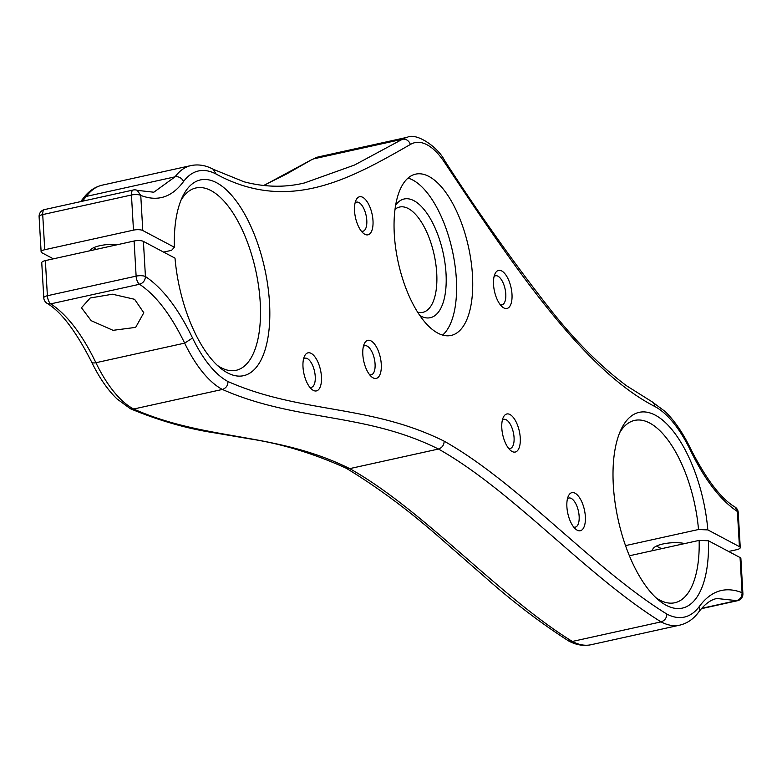 <?xml version="1.0" encoding="UTF-8"?>
<svg xmlns="http://www.w3.org/2000/svg" width="782" height="782" viewBox="0 0 782 782"><rect width="100%" height="100%" fill="white"/><g stroke="black" fill="none" stroke-linecap="round" stroke-linejoin="round"><path stroke-width="1.17" d="M657.124 545.768A14.907 4.653 176.7 0 0 662.198 548.544M684.797 543.549A19.501 6.09 176.7 0 0 672.295 542.747A19.501 6.09 176.7 0 0 653.684 547.918A19.501 6.09 176.7 0 0 652.853 550.606M53.362 258.832L41.945 252.782A6.882 2.151 -3.3 0 1 41.123 251.843A6.882 2.151 -3.3 0 1 44.74 249.722L133.478 230.133A6.882 2.151 -3.3 0 1 142.783 230.524L174.386 247.268A100.243 43.626 77.6 0 1 182.558 196.663A100.243 43.626 77.6 0 1 233.466 197.465A100.243 43.626 77.6 0 1 269.526 302.947A100.243 43.626 77.6 0 1 220.387 368.048A100.243 43.626 77.6 0 1 175.012 258.148L143.409 241.403A6.882 2.151 -3.3 0 0 134.103 241.012L45.366 260.602A6.882 2.151 176.7 0 0 41.749 262.723L43.782 297.854A6.882 6.882 0 0 0 46.842 303.191A6.882 5.65 123.6 0 0 50.801 303.846L139.528 284.267C143.194 283.074 145.169 280.503 145.432 276.535L143.409 241.403M625.541 545.611L698.512 529.512A93.361 40.635 77.6 0 0 634.593 420.413A93.361 40.635 77.6 0 0 619.637 432.778M701.689 608.337L736.634 600.625A6.882 2.991 -102.4 0 0 737.514 600.713A6.882 6.882 0 0 0 742.9 593.597L740.877 558.465A6.882 2.151 176.7 0 0 740.055 557.527L708.453 540.782A100.243 43.626 77.6 0 1 659.079 600.478A100.243 43.626 77.6 0 1 613.313 485.104A100.243 43.626 77.6 0 1 621.26 429.093A100.243 43.626 77.6 0 1 670.829 428.301A100.243 43.626 77.6 0 1 707.827 529.903L739.43 546.647A6.882 2.151 176.7 0 1 740.251 547.586A6.882 2.151 176.7 0 1 736.634 549.707L728.638 551.476M566.891 506.804A19.501 8.485 77.6 0 0 575.796 529.248A19.501 8.485 77.6 0 0 585.356 516.579A19.501 8.485 77.6 0 0 578.338 496.062A19.501 8.485 77.6 0 0 568.436 495.905A19.501 8.485 77.6 0 0 566.891 506.804M302.996 366.983A19.501 8.485 77.6 0 0 311.891 389.426A19.501 8.485 77.6 0 0 321.451 376.758A19.501 8.485 77.6 0 0 314.442 356.24A19.501 8.485 77.6 0 0 304.54 356.084A19.501 8.485 77.6 0 0 302.996 366.983M511.995 294.325A19.501 8.485 77.6 0 0 504.977 273.808A19.501 8.485 77.6 0 0 495.074 273.651A19.501 8.485 77.6 0 0 493.53 284.55A19.501 8.485 77.6 0 0 502.435 306.994A19.501 8.485 77.6 0 0 511.995 294.325M520.265 437.91A19.501 8.485 77.6 0 0 513.256 417.393A19.501 8.485 77.6 0 0 503.354 417.236A19.501 8.485 77.6 0 0 501.809 428.135A19.501 8.485 77.6 0 0 510.714 450.569A19.501 8.485 77.6 0 0 520.265 437.91M362.819 354.49A19.501 8.485 77.6 0 0 371.724 376.934A19.501 8.485 77.6 0 0 381.274 364.265A19.501 8.485 77.6 0 0 374.265 343.748A19.501 8.485 77.6 0 0 364.363 343.591A19.501 8.485 77.6 0 0 362.819 354.49M354.539 210.905A19.501 8.485 77.6 0 0 363.444 233.349A19.501 8.485 77.6 0 0 372.994 220.69A19.501 8.485 77.6 0 0 365.986 200.163A19.501 8.485 77.6 0 0 356.084 200.016A19.501 8.485 77.6 0 0 354.539 210.905M394.294 234.082A82.579 35.943 77.6 0 0 451.185 335.429A82.579 35.943 77.6 0 0 472.484 275.508A82.579 35.943 77.6 0 0 415.594 174.151A82.579 35.943 77.6 0 0 394.294 234.082M656.069 597.819A93.361 40.635 77.6 0 0 674.837 602.746A93.361 40.635 77.6 0 0 699.137 540.391L629.412 555.777M699.137 540.391L708.453 540.782M174.386 247.268L171.59 250.338L163.594 252.097M89.901 250.768A19.501 6.09 -3.3 0 1 90.692 249.634A19.501 6.09 -3.3 0 1 109.314 244.463A19.501 6.09 -3.3 0 1 117.671 244.639M309.789 387.227A14.907 6.491 77.6 0 0 311.402 387.325A14.907 6.491 77.6 0 0 315.244 376.504A14.907 6.491 77.6 0 0 304.97 358.205A14.907 6.491 77.6 0 0 303.553 358.958M573.695 527.048A14.907 6.491 77.6 0 0 575.298 527.146A14.907 6.491 77.6 0 0 579.149 516.325A14.907 6.491 77.6 0 0 568.876 498.026A14.907 6.491 77.6 0 0 567.449 498.779M227.973 381.538C227.943 385.516 226.076 388.155 222.381 389.446L133.644 409.025C207.162 441.41 275.714 431.811 349.73 468.623L438.458 449.034C364.686 412.29 296.143 421.879 222.381 389.446A116.303 50.615 77.6 0 1 184.65 343.132L192.548 338.01A109.421 47.624 77.6 0 0 227.973 381.538C301.138 413.756 369.827 404.196 444.137 441.165C444.088 445.075 442.192 447.695 438.458 449.034C512.523 490.617 586.52 575.728 661.073 621.876A116.303 50.615 77.6 0 0 679.783 625.141C687.358 623.322 693.693 618.924 698.785 611.935L698.785 611.935A6.882 5.797 -143.5 0 0 699.303 606.509A109.421 47.624 77.6 0 1 666.831 614.056C666.704 617.985 664.788 620.595 661.073 621.876L572.336 641.455C498.046 595.532 424.03 510.402 349.73 468.623L346.367 468.291C313.797 453.55 281.735 443.765 250.181 438.927L214.698 432.886C187.162 428.702 159.069 420.657 130.408 408.751L133.644 409.025A116.303 50.615 77.6 0 1 95.912 362.721L184.65 343.132C170.975 314.863 155.941 295.234 139.528 284.267A6.882 2.991 77.6 0 1 136.127 276.144L134.103 241.012M94.143 247.483A14.907 4.653 176.7 0 0 96.323 249.35M217.367 365.389A93.361 40.635 77.6 0 0 236.144 370.306A93.361 40.635 77.6 0 0 260.22 302.556A93.361 40.635 77.6 0 0 195.901 187.973A93.361 40.635 77.6 0 0 180.945 200.339M508.603 448.379A14.907 6.491 77.6 0 0 510.216 448.467A14.907 6.491 77.6 0 0 514.067 437.646A14.907 6.491 77.6 0 0 503.794 419.348A14.907 6.491 77.6 0 0 502.367 420.11M500.333 304.794A14.907 6.491 77.6 0 0 501.936 304.892A14.907 6.491 77.6 0 0 505.788 294.071A14.907 6.491 77.6 0 0 495.514 275.772A14.907 6.491 77.6 0 0 494.087 276.525M361.333 231.159A14.907 6.491 77.6 0 0 362.946 231.247A14.907 6.491 77.6 0 0 366.797 220.426A14.907 6.491 77.6 0 0 356.524 202.127A14.907 6.491 77.6 0 0 355.096 202.88M369.612 374.744A14.907 6.491 77.6 0 0 371.225 374.832A14.907 6.491 77.6 0 0 375.077 364.011A14.907 6.491 77.6 0 0 364.803 345.712A14.907 6.491 77.6 0 0 363.376 346.465M417.725 312.204A53.909 23.46 77.6 0 0 422.827 312.331A53.909 23.46 77.6 0 0 436.727 273.211A53.909 23.46 77.6 0 0 399.592 207.044A53.909 23.46 77.6 0 0 395.008 209.302M113.048 330.327L91.181 320.679L81.475 307.756L90.213 297.991L112.461 294.218L134.602 299.301L143.8 312.761L135.667 327.375L113.048 330.327M420.032 315.703A60.791 26.461 77.6 0 0 446.033 273.602A60.791 26.461 77.6 0 0 425.995 211.99A60.791 26.461 77.6 0 0 395.633 205.158M442.641 335.058A82.579 35.943 77.6 0 0 456.346 279.066A82.579 35.943 77.6 0 0 407.999 178.091M568.328 640.771L572.336 641.455A116.303 50.615 77.6 0 0 591.045 644.73L679.783 625.141M91.543 361.87A6.882 2.972 -25.8 0 0 91.572 361.929C99.07 377.423 107.525 389.729 116.929 398.849L130.408 408.751M698.512 529.512L707.827 529.903M735.051 507.049L737.397 511.506L739.43 546.647M740.055 557.527L742.079 592.658C725.207 586.129 710.955 590.742 699.303 606.509M142.783 230.524L140.76 195.392C157.622 201.922 171.884 197.308 183.526 181.541A109.421 47.624 77.6 0 1 216.086 174.034C289.281 213.936 351.734 177.944 410.345 144.494A75.698 32.942 77.6 0 1 427.05 144.787A75.698 32.942 77.6 0 1 444.772 162.734C511.047 262.351 581.72 368.879 654.778 406.474A109.421 47.624 77.6 0 1 690.281 450.041C704.543 479.522 720.251 500.021 737.397 511.506A6.882 2.151 176.7 0 1 738.218 512.454A6.882 6.882 0 0 0 735.158 507.117C721.053 498.877 706.146 479.298 690.428 448.379L690.281 450.041M45.366 260.602L47.389 295.733L136.127 276.144A6.882 2.151 -3.3 0 1 145.432 276.535C162.588 288.03 178.296 308.519 192.548 338.01M444.137 441.165C518.73 483.09 592.883 568.328 666.831 614.056M651.836 401.665A6.882 5.806 117.9 0 1 651.953 401.723L651.953 401.723A6.882 5.806 117.9 0 1 654.778 406.474M690.428 448.379C682.93 432.876 674.475 420.569 665.071 411.449L651.953 401.723L626.665 385.849C601.514 367.188 576.539 342.32 551.721 311.265C515.152 264.844 479.405 214.522 444.479 160.3L444.772 162.734M444.479 160.3C437.832 146.889 416.288 132.412 407.334 137.27A82.579 35.943 77.6 0 0 402.398 139.274A6.882 6.129 58.8 0 1 410.345 144.494M311.92 159.567L318.606 156.859A82.579 35.943 77.6 0 0 313.66 158.854L402.398 139.274L354.5 165.041L304.423 182.959C285.059 187.67 264.922 187.279 244.004 181.786L213.261 169.293L216.086 174.034M213.261 169.293C205.852 165.305 198.413 164.064 190.955 165.579A116.303 50.615 77.6 0 0 175.06 176.83A6.882 5.797 36.5 0 1 183.526 181.541M137.182 190.309L140.76 195.392A6.882 2.151 -3.3 0 0 131.444 195.001L42.717 214.581L44.74 249.722M137.329 190.368L153.819 192.216L175.06 176.83L86.323 196.409L82.335 201.238M133.478 230.133L131.444 195.001A6.882 2.991 -102.4 0 1 133.223 190.006L44.486 209.596A6.882 6.882 0 0 0 39.1 216.712L41.123 251.843M698.785 611.935C704.817 604.066 710.858 599.589 716.918 598.504L736.634 600.625C740.271 599.423 742.089 596.764 742.079 592.658A6.882 2.151 176.7 0 1 742.9 593.597M263.73 185.569L311.989 159.518M83.136 198.472L83.215 198.374C88.307 191.385 94.642 186.986 102.217 185.158A116.303 50.615 77.6 0 0 86.323 196.409L83.215 198.374L80.624 201.619M46.842 303.191C60.947 311.432 75.854 331.011 91.572 361.929A6.882 2.972 -25.8 0 0 95.912 362.721C82.188 334.344 67.144 314.716 50.801 303.846A6.882 2.991 77.6 0 1 47.389 295.733A6.882 2.151 176.7 0 0 43.782 297.854M44.486 209.596A6.882 2.991 -102.4 0 0 42.717 214.581A6.882 2.151 176.7 0 0 39.1 216.712M318.606 156.859L407.334 137.27M102.217 185.158L190.955 165.579M737.514 600.713L701.376 608.689M137.221 190.319A6.882 6.882 0 0 0 133.223 190.006M591.045 644.73C583.587 646.235 576.158 645.003 568.758 641.025M568.446 640.839C540.636 623.01 512.953 601.896 485.417 577.507L439.64 537.557C408.321 510.05 377.08 486.883 345.918 468.056M263.485 185.539L286.495 174.044L311.998 159.518M738.218 512.454L740.251 547.586"/></g></svg>
